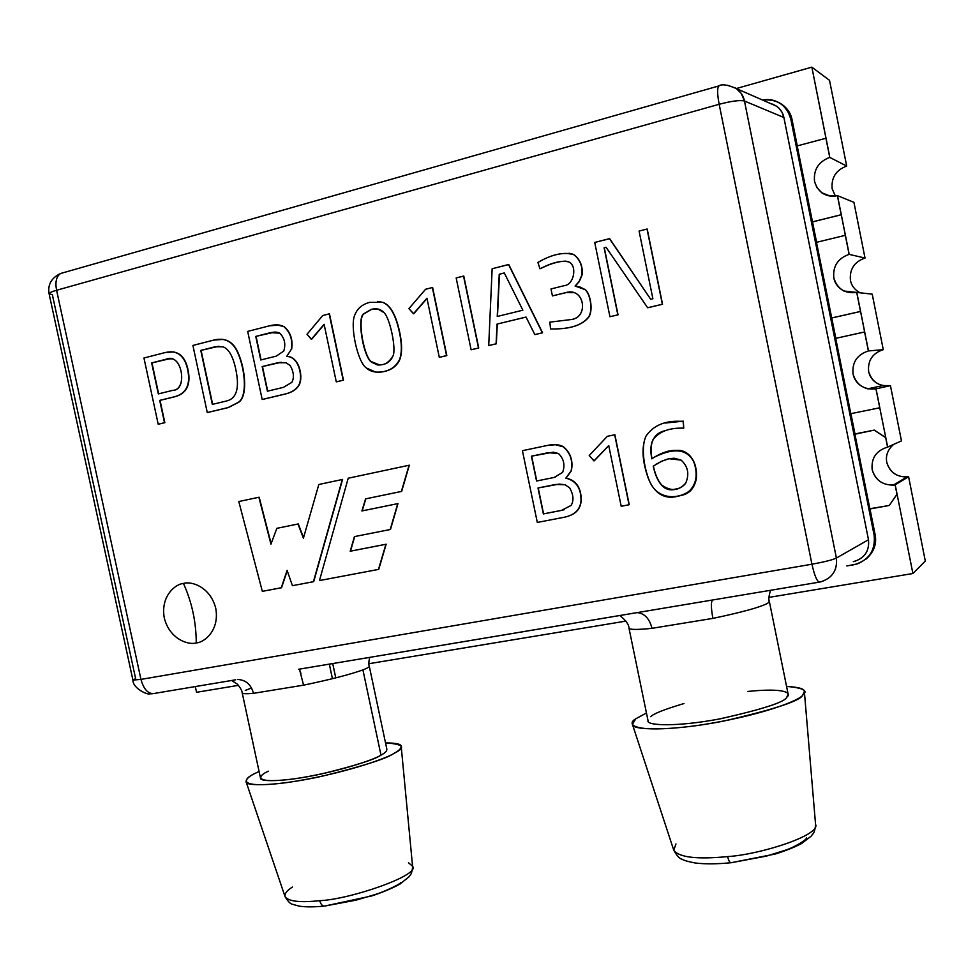 <?xml version="1.0" encoding="UTF-8"?>
<svg xmlns="http://www.w3.org/2000/svg" width="974" height="974" viewBox="0 0 974 974"><rect width="100%" height="100%" fill="white"/><g stroke="black" fill="none" stroke-linecap="round" stroke-linejoin="round"><path stroke-width="1.46" d="M196.261 642.925C204.26 642.572 219.71 630.47 215.765 608.373C210.274 586.543 190.989 580.894 183.441 583.45C191.878 602.066 196.151 621.887 196.261 642.925C188.652 645.336 169.683 639.468 164.289 617.979C160.333 596.222 175.417 583.95 183.441 583.45C190.989 580.894 210.274 586.543 215.765 608.373C219.71 630.47 204.26 642.572 196.261 642.925C196.151 621.887 191.878 602.066 183.441 583.45C175.417 583.95 160.333 596.222 164.289 617.979C169.683 639.468 188.652 645.336 196.261 642.925M56.589 290.264L140.962 679.402L811.939 564.214L719.165 104.279L56.589 290.264L719.165 104.279L811.939 564.214C814.641 576.218 817.271 582.172 819.828 582.05C817.271 582.172 814.641 576.218 811.939 564.214C824.564 561.913 832.721 559.855 836.398 558.041C832.721 559.855 824.564 561.913 811.939 564.214L140.962 679.402L56.589 290.264C55.019 281.949 56.37 276.348 60.631 273.475C56.37 276.348 55.019 281.949 56.589 290.264C51.902 291.579 49.394 292.748 49.09 293.758C49.394 292.748 51.902 291.579 56.589 290.264M604.294 247.773L618.04 314.833L609.943 316.72L594.712 242.441L609.687 238.691L650.705 299.286L652.884 298.762L639.078 231.069L647.028 229.036L662.539 304.253L647.832 307.747L662.539 304.253L647.211 229.06L662.539 304.253L647.649 307.747L606.047 247.25L604.099 247.749L606.096 247.323L604.099 247.749L617.833 314.833L604.294 247.773M565.931 261.129C558.881 261.3 551.114 263.455 542.628 267.619L539.913 268.763L537.916 262.469C550.553 254.993 561.961 252.169 572.152 253.97L573.954 254.774C580.078 259.656 582.72 266.377 581.892 274.936L579.055 281.571L575.074 286.027L585.155 289.582C590.658 293.624 593.495 311.461 588.369 317.536C582.257 325.06 570.813 328.871 554.036 328.956L553.305 328.969L554.036 328.956C570.813 328.871 582.257 325.06 588.369 317.536C593.495 311.461 590.658 293.624 585.155 289.582L579.98 287.001L575.281 286.039L576.231 285.005L575.074 286.027L579.761 286.989L584.948 289.57C590.451 293.612 593.288 311.449 588.162 317.536C582.05 325.06 570.606 328.871 553.816 328.956L550.541 328.956L549.872 322.138L570.569 319.618C586.19 318.449 585.484 296.498 574.356 292.675L565.76 292.638L552.428 295.913L565.979 292.65L552.428 295.913L550.992 288.949L564.323 285.65C573.929 284.895 577.545 265.853 568.865 261.957L567.964 261.58C561.012 260.606 552.489 262.615 542.408 267.594L539.913 268.763L542.628 267.619C551.114 263.455 558.881 261.3 565.931 261.129M569.011 253.228L574.161 254.811C580.285 259.681 582.939 266.401 582.099 274.948L579.262 281.583L576.231 285.005L579.262 281.583L582.099 274.948C582.939 266.401 580.285 259.681 574.161 254.811L569.011 253.228M571.421 292.176L565.979 292.65L571.421 292.176M497.3 324.074L496.314 343.81L488.717 345.563L492.15 268.739L508.769 264.551L542.579 332.791L535.055 334.581L542.579 332.791L508.769 264.551L542.579 332.791L534.836 334.593L526.033 317.049L497.069 324.074L526.07 317.098L497.069 324.074L496.083 343.81L497.3 324.074M463.782 276.08L478.733 347.986L471.355 349.751L478.733 347.986L471.112 349.751L456.161 277.955L463.782 276.08L478.733 347.986L463.782 276.08M432.626 287.537L446.822 355.583L439.542 357.312L446.822 355.583L432.626 287.537M427.002 298.507L413.707 313.774L427.002 298.507M377.486 301.416L382.94 302.378C389.344 304.752 394.373 312.398 398.013 325.304C402.14 340.693 402.7 352.211 399.669 359.893C396.114 367.283 389.454 371.386 379.69 372.178C389.454 371.386 396.114 367.283 399.669 359.893C402.7 352.211 402.14 340.693 398.013 325.304C394.373 312.398 389.344 304.752 382.94 302.378L377.486 301.416M329.48 313.896L343.469 380.177L336.554 381.82L343.469 380.177L329.48 313.896M324.172 324.573L311.607 339.317L324.172 324.573M286.989 356.46C299.602 356.289 304.071 378.874 298.385 386.191C295.767 389.953 291.433 392.559 285.382 393.995L262.176 399.474L247.688 331.404L269.421 325.827L279.319 325.072L283.824 326.631C290.289 332.207 292.784 339.768 291.323 349.301L286.697 356.472C299.31 356.301 303.778 378.898 298.093 386.215C295.475 389.977 291.141 392.583 285.09 394.02L262.481 399.45L285.382 393.995C291.433 392.559 295.767 389.953 298.385 386.191C304.071 378.874 299.602 356.289 286.989 356.46M276.579 324.853L284.128 326.631C290.581 332.207 293.077 339.768 291.616 349.301C293.077 339.768 290.581 332.207 284.128 326.631L276.579 324.853M219.893 339.256C226.601 339.122 231.909 342.166 235.83 348.4C245.156 364.483 248.662 396.211 238.545 402.359L228.403 407.558L207.584 412.513L228.403 407.558L238.545 402.359C248.662 396.211 245.156 364.483 235.83 348.4C232.543 343.165 228.257 340.169 222.997 339.427L219.893 339.256M170.596 351.821C180.677 351.748 186.704 359.089 188.713 373.858C190.149 386.41 185.413 394.068 174.504 396.82L160.04 400.363L164.837 422.679L158.531 424.189L164.837 422.679L160.04 400.363L174.504 396.82C184.902 394.202 189.687 387.128 188.883 375.623C187.422 361.403 182.272 353.501 173.409 351.931L170.596 351.821M667.08 451.437C682.153 448.089 691.577 452.886 695.363 465.816C698.967 480.547 694.462 490.36 681.885 495.242C704.847 490.604 698.65 448.965 677.125 450.353L667.08 451.437M665.181 423.057L683.298 421.17L683.748 428.146C669.308 427.659 659.021 431.555 652.909 439.822C650.595 444.704 650.23 451.047 651.837 458.851L654.175 457.269C662.283 452.362 669.869 450.073 676.942 450.402C689.324 451.632 695.862 459.984 696.556 475.47C695.716 488.303 687.595 495.559 672.194 497.239C661.395 497.617 653.396 491.237 648.209 478.1C642.207 461.189 641.428 447.249 645.884 436.291C653.128 425.662 664.548 420.658 680.169 421.292L665.181 423.057M665.181 430.678C659.398 431.957 655.368 434.988 653.091 439.773C650.79 444.643 650.425 450.962 652.008 458.742C650.425 450.962 650.79 444.643 653.091 439.773C655.368 434.988 659.398 431.957 665.181 430.678M409.336 465.207L401.653 491.395L365.579 498.871L361.902 510.96L397.745 503.643L390.221 529.515L354.426 536.613L350.202 551.235L385.911 544.283L378.472 569.425L319.46 580.565L348.217 478.222L409.336 465.207L401.385 491.456L409.336 465.207M365.847 498.81L362.17 510.9L398.001 503.582L390.489 529.442L398.001 503.582L361.902 510.96L365.847 498.81M354.694 536.552L350.482 551.162L386.167 544.21L378.74 569.34L386.167 544.21L350.202 551.235L354.694 536.552M259.181 497.203L271.125 543.662L259.181 497.203M277.14 528.261L298.3 523.939L303.523 537.733L298.3 523.939L277.14 528.261M342.58 479.427L313.701 581.624L342.58 479.427M287.233 570.764L281.571 587.687L287.233 570.764M566.052 478.088C575.683 480.133 580.748 487.024 581.222 498.773C581.247 507.795 576.791 513.627 567.83 516.269C576.791 513.627 581.247 507.795 581.222 498.773C580.748 487.024 575.683 480.133 566.052 478.088L571.373 470.734L566.052 478.088M547.778 445.349C554.279 444.071 559.49 444.534 563.41 446.737C570.63 452.788 573.284 460.787 571.373 470.734C573.284 460.787 570.63 452.788 563.41 446.737L555.582 444.668L547.778 445.349M614.874 434.733L629.241 504.678L614.874 434.733M608.75 445.678L594.164 460.86L608.75 445.678M635.766 718.8C625.819 724.486 633.015 733.885 696.203 725.679C761.51 716.085 801.261 699.673 802.783 694.973C808.517 690.712 803.112 687.863 786.566 686.414C798.631 687.133 804.561 688.813 804.354 691.467L802.783 694.973C800.993 700.671 774.33 709.437 722.793 721.271C667.969 731.827 630.835 729.952 632.406 724.315L635.766 718.8L646.456 712.98L635.766 718.8M650.693 716.669C653.408 713.723 664.487 709.352 683.955 703.545M747.606 691.467C785.896 687.534 791.947 693.171 786.773 697.262C784.959 702.084 762.447 709.34 719.214 719.019C673.679 727.481 645.738 725.277 648.027 720.602L648.087 720.906C646.541 725.508 675.956 727.249 720.711 718.739C762.995 709.145 785.02 701.986 786.773 697.262L788.136 694.158L769.338 601.433L767.707 603.271C760.244 607.24 741.981 612.281 712.907 618.38C711.057 608.397 710.91 602.273 712.444 600.021C710.91 602.273 711.057 608.397 712.907 618.38C741.981 612.281 760.244 607.24 767.707 603.271M255.967 772.966C242.477 778.786 235.915 789.159 287.062 782.572C341.204 774.586 387.238 758.308 394.19 753.243C406.341 747.472 403.455 744.039 385.534 742.931C395.797 742.931 401.02 744.039 401.178 746.23C401.191 748.458 398.853 750.796 394.19 753.243C387.068 758.466 363.071 766.124 322.224 776.193C279.721 785.665 245.558 786.785 246.093 781.793C246.057 778.932 249.344 775.986 255.967 772.966L259.084 771.481L255.967 772.966M299.444 669.138L303.571 685.16L253.483 693.33C246.495 693.951 242.733 693.805 242.222 692.916L242.222 692.904C242.721 693.805 246.483 693.951 253.483 693.33C251.134 684.637 245.935 680.01 237.887 679.475C245.935 680.01 251.134 684.637 253.483 693.33L303.571 685.16C330.612 679.523 350.384 674.422 362.912 669.881L380.98 755.13C375.112 759.294 337.844 772.394 294.124 778.871C252.68 784.265 257.428 775.961 268.374 771.189M300.954 673.728L300.686 672.705M299.943 670.246L299.663 669.54M298.494 669.296L819.171 582.16M712.177 600.057L635.669 612.865M637.3 612.609C644.618 613.413 649.512 618.648 651.971 628.327L712.907 618.38L651.971 628.327C649.512 618.648 644.618 613.413 637.3 612.609M806.545 837.871C806.74 839.892 794.309 847.149 786.785 849.754L766.355 856.134L731.157 862.721C729.855 862.818 728.662 860.773 727.59 856.596C696.982 859.555 679.048 857.437 673.764 850.241L675.968 843.947M400.777 882.663C399.218 884.696 384.024 891.721 376.341 894.169L356.046 900.146L324.598 906.076C322.491 906.246 320.86 904.456 319.716 900.682C300.126 902.752 288.584 901.449 285.102 896.75C284.335 893.84 286.782 890.589 292.443 887.022M820.181 581.965C832.125 578.459 837.518 570.484 836.398 558.041L744.465 101.016C740.155 99.92 731.73 101.004 719.165 104.279C731.73 101.004 740.155 99.92 744.465 101.016C743.466 95.817 740.593 91.519 735.845 88.147L727.286 85.176M719.457 85.761L718.739 85.968C717.144 88.366 717.29 94.478 719.165 104.279C717.29 94.478 717.144 88.366 718.739 85.968C721.771 83.825 727.773 84.75 736.721 88.744M62.336 273L60.631 273.475C51.403 277.87 47.556 284.627 49.09 293.758L52.352 294.696L135.642 678.647L132.914 680.059L140.962 679.402L132.914 680.059L49.09 293.758M235.136 679.889L154.136 693.464C148.194 694.194 143.799 689.507 140.962 679.402C143.799 689.507 148.194 694.194 154.136 693.464L235.732 679.803M242.222 692.916L260.521 778.177C259.827 782.28 287.111 781.525 321.797 773.867C355.23 765.686 374.966 759.44 380.98 755.13L362.912 669.881C367.478 668.14 369.584 666.861 369.243 666.07L369.256 666.082C369.572 666.873 367.466 668.14 362.912 669.881C350.384 674.422 330.612 679.523 303.571 685.16M854.064 561.535C864.79 558.041 869.599 550.773 868.491 539.73L836.398 558.041C837.579 570.18 832.356 578.118 820.729 581.868L820.084 582.002M628.948 627.938L628.997 628.206C629.861 629.788 637.52 629.825 651.971 628.327C637.495 629.837 629.825 629.788 628.985 628.193L628.948 627.938M735.82 88.123L741.238 93.407L744.465 101.016L783.887 117.501L868.491 539.73L783.887 117.501L744.465 101.016L836.398 558.041L868.491 539.73C869.502 551.223 864.425 558.54 853.273 561.681M783.887 117.501L782 112.241L779.078 108.26L776.789 106.288L769.996 103.317C777.69 105.509 782.329 110.232 783.887 117.501M634.914 612.975L298.86 669.223M846.82 565.955L853.845 564.762C868.735 560.574 875.516 550.809 874.177 535.457L790.791 119.011C786.675 105.046 777.276 98.727 762.581 100.066C769.91 98.618 776.728 100.395 783.035 105.423L788.149 111.779L790.791 119.011L874.177 535.457C875.857 548.812 870.293 558.285 857.473 563.873L846.82 565.955M865.886 559.21C873.824 552.27 876.904 544.113 875.151 534.75L874.177 535.457L875.151 534.75L869.965 508.83L875.151 534.75C876.904 544.113 873.824 552.27 865.886 559.21M855.002 434.087L850.911 413.658L855.002 434.087M850.801 413.682L835.716 338.355L864.693 331.964L868.163 349.325L857.132 294.063L860.59 311.461L831.638 317.974L816.492 242.331L845.298 235.318L848.902 252.79L837.823 197.284L841.293 214.755L812.401 221.877L797.195 145.917L825.928 138.259L829.531 155.828L811.853 67.145L736.405 88.512L811.853 67.145L829.763 157.398L846.698 166.067L829.519 80.331L811.853 67.145L829.519 80.331L846.698 166.067L829.763 157.398L825.928 138.259L797.195 145.917L816.602 242.307L812.511 221.902L841.293 214.755L837.81 197.284L849.121 254.372L865.022 258.037L853.918 202.324L837.396 195.628L841.293 214.755L812.401 221.877L841.195 214.718L837.396 195.628C825.648 197.296 818.026 192.56 814.52 181.42C813.448 169.659 818.525 161.647 829.763 157.398C818.525 161.647 813.448 169.659 814.52 181.42L816.906 187.544L821.666 192.718C826.792 196.054 832.027 197.028 837.396 195.628L853.918 202.324L865.022 258.037L849.121 254.372L845.298 235.318L816.492 242.331L835.826 338.331L831.747 317.974L860.59 311.461L857.12 294.063L868.394 350.944L883.272 349.654L872.217 294.148L856.718 292.443L860.59 311.461L831.638 317.974L860.492 311.449L856.718 292.443C844.945 293.868 837.311 289.01 833.817 277.894C832.746 266.206 837.847 258.366 849.121 254.372C837.847 258.366 832.746 266.206 833.817 277.894C834.888 283.495 838.249 287.878 843.898 291.019L872.217 294.148L883.272 349.654L868.394 350.944L864.583 331.964L835.716 338.355L850.801 413.682L879.814 407.765L876.356 390.44L879.814 407.765L850.801 413.682M797.292 145.893L792.057 119.729L790.791 119.011L792.057 119.729L790.851 115.577L786.809 108.711L780.113 103.232C786.761 107.31 790.742 112.801 792.057 119.729L797.292 145.893M869.843 508.745L854.916 434.209L869.843 508.745L889.25 505.469L897.078 494.244L889.25 505.469L870.123 508.939M195.311 686.573L196.541 692.295L238.46 685.343L196.541 692.295L195.311 686.573M368.927 663.708L625.892 621.108L368.927 663.708M768.985 597.379L912.906 573.516L895.52 486.403L912.906 573.516L768.985 597.379M925.3 561.012L912.906 573.516L925.3 561.012L908.596 476.724L895.118 484.869L897.078 494.244L889.25 505.469L896.981 494.293L895.118 484.869C883.296 485.795 875.65 480.73 872.168 469.651C871.121 458.109 876.259 450.597 887.582 447.115L901.461 440.905L890.443 385.619L875.955 388.857L887.351 445.471L875.955 388.857C864.157 390.026 856.523 385.071 853.029 373.967C851.982 362.352 857.096 354.682 868.394 350.944C857.096 354.682 851.982 362.352 853.029 373.967C854.661 381.455 859.567 386.398 867.737 388.833L875.955 388.857L890.443 385.619L882.627 385.607C874.847 383.306 870.184 378.606 868.638 371.508C867.639 360.49 872.521 353.197 883.272 349.654C872.521 353.197 867.639 360.49 868.638 371.508C871.949 382.039 879.218 386.739 890.443 385.619L901.461 440.905L887.582 447.115L885.78 437.63L887.582 447.115C876.259 450.597 871.121 458.109 872.168 469.651C875.127 479.914 882.188 485.064 893.365 485.113L895.118 484.869L908.596 476.724L906.928 476.968C896.299 476.943 889.579 472.061 886.766 462.321C885.5 455.528 887.789 449.55 893.633 444.4C887.789 449.55 885.5 455.528 886.766 462.321C890.078 472.828 897.346 477.637 908.596 476.724L925.3 561.012M855.209 433.893L874.287 430.094L885.78 437.63L874.287 430.094L855.111 433.929L874.287 430.094L885.78 437.63L887.253 445.52L885.683 437.667L874.189 430.131L854.916 434.209M860.03 292.809L860.018 292.797C854.648 289.814 851.459 285.662 850.436 280.342C849.438 269.25 854.295 261.823 865.022 258.037C854.295 261.823 849.438 269.25 850.436 280.342C851.459 285.662 854.648 289.814 860.03 292.809L843.898 291.019M835.388 196.03L832.161 188.822C831.151 177.67 835.996 170.073 846.698 166.067C835.996 170.073 831.151 177.67 832.161 188.822L835.388 196.03M408.483 862.733L412.574 866.3C420.731 875.042 350.202 899.44 319.716 900.682C320.86 904.456 322.491 906.246 324.598 906.076C314.115 907.098 305.593 907.123 299.03 906.124L292.784 904.347C290.642 904.189 288.073 901.656 285.102 896.75C288.584 901.449 300.126 902.752 319.716 900.682C350.202 899.44 420.731 875.042 412.574 866.3L401.178 746.23M329.334 664.134L332.426 678.695L329.334 664.134M815.555 824.321C821.082 835.193 759.89 854.648 727.59 856.596C728.662 860.773 729.855 862.818 731.157 862.721C716.949 864.108 704.933 864.194 695.095 862.976C688.131 861.637 683.772 860.383 682.019 859.214C679.718 858.849 676.967 855.854 673.764 850.241C679.048 857.437 696.982 859.555 727.59 856.596C759.89 854.648 821.094 835.193 815.555 824.321L804.354 691.467M245.253 690.456L250.598 688.35M380.98 755.13C384.998 753.06 386.946 751.088 386.861 749.213L369.256 666.082M769.302 601.311L769.35 601.421C768.425 599.887 768.815 596.173 770.495 590.305M409.08 465.255L348.217 478.222L319.46 580.565L378.472 569.425L385.911 544.283L350.202 551.235L354.426 536.613L390.221 529.515L397.745 503.643L361.902 510.96L365.579 498.871L401.385 491.456L409.08 465.255M262.335 591.352L238.8 501.537L258.877 497.264L270.942 544.162L276.847 528.334L298.3 523.939L303.389 538.208L318.827 484.492L342.3 479.488L313.421 581.709L292.431 585.678L287.099 570.374L281.571 587.687L262.335 591.352L281.279 587.785L287.099 570.374L292.431 585.678L313.421 581.709L342.3 479.488L318.827 484.492L303.389 538.208L298.007 524.012L276.847 528.334L270.942 544.162L258.877 497.264L238.8 501.537L262.335 591.352M537.307 522.441L522.417 450.694L547.023 445.508L555.363 444.716L563.191 446.786C570.411 452.837 573.065 460.836 571.154 470.783L565.833 478.149C576.231 480.742 581.283 488.339 580.991 500.928C580.163 509.938 574.234 515.453 563.228 517.45L537.307 522.441L563.228 517.45C574.234 515.453 580.163 509.938 580.991 500.928C581.283 488.339 576.231 480.742 565.833 478.149L571.154 470.783C573.065 460.836 570.411 452.837 563.191 446.786C559.161 444.521 553.768 444.095 547.023 445.508L522.417 450.694L537.307 522.441M543.589 513.87L538.22 487.95L543.37 513.931L561.694 510.339L543.589 513.87M538.001 487.998L543.37 513.931L561.474 510.413L571.081 505.433C574.003 500.636 573.528 494.768 569.656 487.852L564.993 484.748L559.198 484.078L538.001 487.998L555.57 484.468L564.993 484.748L569.656 487.852C573.528 494.768 574.003 500.636 571.081 505.433L561.474 510.413L543.37 513.931L538.001 487.998M564.323 509.694L561.694 510.339L564.323 509.694M536.771 480.973L531.402 456.185L536.552 481.022L554.023 477.479L562.631 472.414C565.249 465.097 563.861 458.803 558.492 453.543L553.256 452.179L531.402 456.185L548.289 452.667L531.634 456.149L536.771 480.973L554.243 477.43L536.771 480.973M555.217 477.211L554.243 477.43L555.217 477.211M536.552 481.022L531.402 456.185L548.167 452.691L558.492 453.543C563.861 458.803 565.249 465.097 562.631 472.414L554.023 477.479L536.552 481.022M607.338 436.315L614.679 434.781L629.046 504.751L621.205 506.261L608.726 445.544L594.164 460.86L589.209 455.515L607.338 436.315L589.209 455.515L593.957 460.909L608.726 445.544L621.205 506.261L629.046 504.751L614.679 434.781L607.338 436.315M653.408 466.096C655.125 474.18 657.767 480.352 661.346 484.602C665.875 489.715 671.439 491.042 678.05 488.583L672.109 489.752C667.908 489.873 664.317 488.157 661.346 484.602C657.767 480.352 655.125 474.18 653.408 466.096L653.225 466.144C654.942 474.241 657.584 480.413 661.163 484.662C664.134 488.218 667.726 489.934 671.926 489.812C678.537 489.167 683.151 486.903 685.757 483.031C689.555 474.058 688.009 466.424 681.13 460.118L674.215 458.23L669.065 458.717L661.516 461.299L653.225 466.144L661.699 461.25L667.507 459.083M683.748 428.146L683.115 421.206L680.169 421.292C664.548 420.658 653.128 425.662 645.884 436.291C641.111 446.896 643.534 466.595 649.707 481.594C657.219 498.664 675.566 500.003 688.533 491.76C696.276 484.699 698.102 474.898 693.999 462.358C687.474 448.977 674.203 447.285 654.175 457.269L651.837 458.851C650.23 451.047 650.595 444.704 652.909 439.822C659.021 431.555 669.308 427.659 683.748 428.146M653.225 466.144L661.516 461.299L669.065 458.717L681.13 460.118C688.009 466.424 689.555 474.058 685.757 483.031C678.927 491.103 670.733 491.651 661.163 484.662C657.584 480.413 654.942 474.241 653.225 466.144M661.699 461.25L655.551 464.549M143.945 357.994L164.703 352.673L173.08 351.931C181.943 353.513 187.105 361.415 188.566 375.635C189.37 387.153 184.573 394.227 174.188 396.844L159.712 400.387L164.837 422.679L158.202 424.214L143.945 357.994L158.202 424.214L164.509 422.716L159.712 400.387L174.188 396.844C186.01 393.849 190.563 385.071 187.848 370.546C184.902 355.486 177.183 349.532 164.703 352.673L143.945 357.994M151.981 362.9L169.744 358.712L151.652 362.912L158.628 393.825L151.981 362.9M158.312 393.91L172.715 390.367C186.825 390.525 182.698 359.26 171.29 358.785L166.03 359.26L151.652 362.912L158.312 393.91L151.652 362.912L166.03 359.26C181.846 351.87 188.384 389.904 172.715 390.367L158.312 393.91M192.901 345.441L213.671 340.121L222.681 339.439C227.94 340.169 232.226 343.165 235.525 348.412C244.851 364.495 248.358 396.235 238.24 402.384L228.403 407.558L207.267 412.538L192.901 345.441L207.267 412.538L228.086 407.582L238.24 402.384C248.358 396.235 244.851 364.495 235.525 348.412C230.497 340.45 223.216 337.686 213.671 340.121L192.901 345.441M212.636 404.32L200.778 350.409L212.332 404.393L226.674 400.959C236.694 398.524 239.726 387.92 235.757 369.17C232.981 356.228 228.707 348.777 222.973 346.817L215.096 346.768L200.778 350.409L219.016 346.22L201.094 350.397L212.636 404.32M212.332 404.393L200.778 350.409L215.096 346.768L222.973 346.817C228.707 348.777 232.981 356.228 235.757 369.17C239.726 387.92 236.694 398.524 226.674 400.959L212.332 404.393M267.704 391.122L262.176 366.589L267.412 391.195L283.41 387.36L291.835 382.368C294.343 377.705 293.819 372.129 290.252 365.627L286.1 362.778L277.7 362.766L281.279 362.267L262.176 366.589L278.004 362.754L262.481 366.577L267.704 391.122M261.056 359.905L255.76 336.42L260.764 359.978L276.214 356.143L283.751 351.09C285.918 344.041 284.591 338.075 279.781 333.193L276.799 332.146L270.565 332.645L275.131 332.012L255.76 336.42L270.869 332.645L256.065 336.407L261.056 359.905M247.688 331.404L262.176 399.474L285.09 394.02C291.141 392.583 295.475 389.977 298.093 386.215C303.778 378.898 299.31 356.301 286.697 356.472L291.323 349.301C292.784 339.768 290.289 332.207 283.824 326.631C280.183 324.573 275.374 324.305 269.421 325.827L247.688 331.404M260.764 359.978L255.76 336.42L270.565 332.645L279.781 333.193C284.591 338.075 285.918 344.041 283.751 351.09L276.214 356.143L260.764 359.978M267.412 391.195L262.176 366.589L277.7 362.766L286.1 362.778L290.252 365.627C293.819 372.129 294.343 377.705 291.835 382.368L283.41 387.36L267.412 391.195M322.759 315.527L329.188 313.884L343.469 380.177L336.274 381.845L324.111 324.305L311.607 339.317L307.005 334.289L322.759 315.527L307.005 334.289L311.315 339.317L324.111 324.305L336.274 381.845L343.189 380.201L329.188 313.884L322.759 315.527M371.338 309.342L363.643 313.884C357.008 317.95 362.937 353.988 370.595 361.5L377.328 364.933C384.961 365.347 390.172 362.389 392.96 356.058C396.515 349.069 389.929 317.828 383.987 312.617L377.863 309.026L371.338 309.342C376.609 308.028 380.834 309.123 383.987 312.617C389.929 317.828 396.515 349.069 392.96 356.058C387.128 365.53 379.677 367.344 370.595 361.5C362.937 353.988 357.008 317.95 363.643 313.884L371.338 309.342M379.884 365.019L377.595 364.921L370.863 361.488C363.217 353.976 357.288 317.95 363.911 313.896L371.605 309.342L363.911 313.896C357.288 317.95 363.217 353.976 370.863 361.488L379.884 365.019M369.779 302.342L382.672 302.378C389.076 304.74 394.105 312.386 397.745 325.304C401.885 340.693 402.432 352.223 399.401 359.905C394.738 368.586 386.812 372.652 375.635 372.08L366.358 367.977C357.397 361.999 349.569 324.744 355.011 314.505C357.519 308.308 362.438 304.253 369.779 302.342C362.438 304.253 357.519 308.308 355.011 314.505C349.569 324.744 357.397 361.999 366.358 367.977C374.698 376.281 395.213 371.508 399.401 359.905C402.432 352.223 401.885 340.693 397.745 325.304C394.105 312.386 389.076 304.74 382.672 302.378L369.779 302.342M425.589 289.254L432.359 287.525L446.822 355.583L439.298 357.324L426.953 298.263L413.707 313.774L408.91 308.636L425.589 289.254L408.91 308.636L413.439 313.762L426.953 298.263L439.298 357.324L446.567 355.595L432.359 287.525L425.589 289.254M471.112 349.751L478.502 347.998L463.539 276.068L456.161 277.955L471.112 349.751M522.855 310.195L504.301 272.939L499.236 274.23L504.337 273.012L499.236 274.23L497.239 316.465L522.855 310.195L497.239 316.465L499.236 274.23L504.301 272.939L522.855 310.195M497.471 316.404L499.479 274.242L497.471 316.404M488.717 345.563L496.083 343.81L497.069 324.074L526.033 317.049L534.836 334.593L542.36 332.791L508.538 264.526L492.15 268.739L488.717 345.563M537.916 262.469L539.913 268.763L542.408 267.594C553.269 262.213 562.095 260.338 568.865 261.957C577.545 265.853 573.929 284.895 564.323 285.65L550.992 288.949L552.428 295.913L565.76 292.638C584.412 286.673 589.526 317.926 570.569 319.618L549.872 322.138L550.541 328.956L553.816 328.956C570.606 328.871 582.05 325.06 588.162 317.536C593.288 311.449 590.451 293.612 584.948 289.57L575.074 286.027L579.055 281.571L581.892 274.936C582.72 266.377 580.078 259.656 573.954 254.774C563.946 251.657 551.941 254.226 537.916 262.469M609.943 316.72L617.833 314.833L604.099 247.749L606.047 247.25L647.649 307.747L662.357 304.241L647.028 229.036L639.078 231.069L652.884 298.762L650.705 299.286L609.481 238.654L594.712 242.441L609.943 316.72M718.739 85.968L60.631 273.475M132.914 680.059C132.768 688.533 147.902 695.132 149.594 693.853L152.614 693.719M242.222 692.891C242.136 690.858 240.517 687.948 237.364 684.162L231.702 680.485M369.231 666.094C368.61 664.414 368.756 661.516 369.682 657.389M629.009 628.193C628.924 624.577 625.868 620.353 619.841 615.519M776.789 106.288L736.673 88.707M783.035 105.423L784.326 106.178M882.627 385.607L867.737 388.833M830.201 196.078L821.666 192.718M906.928 476.968L893.365 485.113M412.635 867.067C411.381 876.15 410.31 874.226 408.885 876.929L400.058 884.002C393.094 887.886 383.78 891.843 372.08 895.849L324.598 906.076M332.718 663.574L335.762 677.867M815.603 824.99C814.288 834.888 813.01 833.014 811.318 836.033L801.626 843.521C794.918 847.063 786.261 850.533 775.669 853.93L731.157 862.721M246.093 781.793L285.102 896.75M632.406 724.315L673.764 850.241M648.087 720.906L628.985 628.193"/></g></svg>
